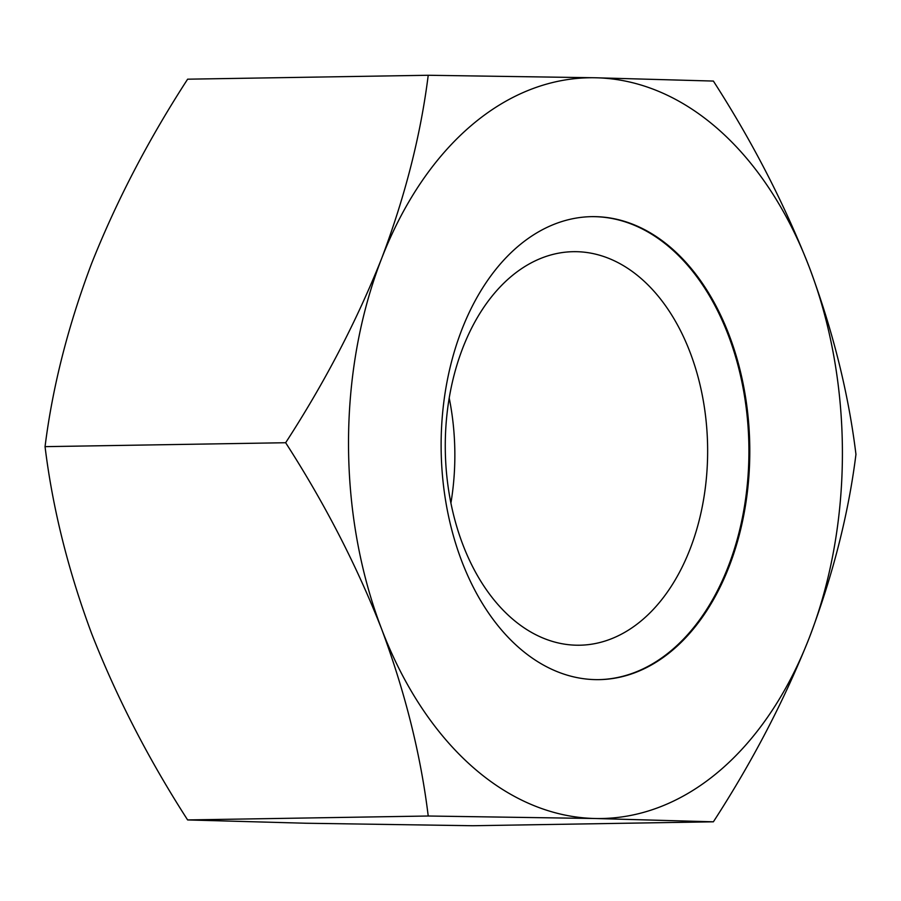 <?xml version="1.0" encoding="UTF-8"?>
<svg xmlns="http://www.w3.org/2000/svg" width="901" height="901" viewBox="0 0 901 901"><rect width="100%" height="100%" fill="white"/><g stroke="black" fill="none" stroke-linecap="round" stroke-linejoin="round"><path stroke-width="1.35" d="M591.247 216.657A231.523 154.319 -90.9 0 1 594.581 216.668A231.523 154.319 -90.9 0 1 748.911 448.135A231.523 154.319 -90.9 0 1 598.793 679.636M595.46 216.657A231.523 154.319 89.1 0 0 591.687 216.645A231.523 154.319 89.1 0 0 441.13 447.82A231.523 154.319 89.1 0 0 595.46 679.624A231.523 154.319 89.1 0 0 599.233 679.636A231.523 154.319 89.1 0 0 749.79 448.45A231.523 154.319 89.1 0 0 595.46 216.657M576.46 645.206A196.79 131.174 -90.9 0 1 445.274 448.18A196.79 131.174 -90.9 0 1 573.25 251.683A196.79 131.174 -90.9 0 1 576.46 251.683A196.79 131.174 -90.9 0 1 707.634 448.721A196.79 131.174 -90.9 0 1 579.658 645.217A196.79 131.174 -90.9 0 1 576.46 645.206M450.917 503.017A196.79 131.174 89.1 0 0 449.205 397.994M595.46 77.768A370.435 246.908 -90.9 0 1 809.323 267.304C784.354 203.682 752.369 141.603 713.378 81.067L595.46 77.768A370.435 246.908 89.1 0 0 381.596 258.598A370.435 246.908 89.1 0 0 381.596 628.966A370.435 246.908 89.1 0 0 595.46 818.513A370.435 246.908 89.1 0 0 809.323 637.683A370.435 246.908 89.1 0 0 809.323 267.304C832.929 330.802 848.472 393.151 855.95 454.352C848.505 513.93 832.963 575.041 809.323 637.683C784.433 700.19 752.448 761.57 713.378 821.813L472.777 825.733L305.54 823.232L187.622 819.933C148.631 759.397 116.646 697.318 91.677 633.696C68.071 570.198 52.528 507.849 45.05 446.648C52.495 387.07 68.037 325.959 91.677 263.317C116.567 200.81 148.552 139.43 187.622 79.187L428.223 75.267L595.46 77.768M428.223 75.267C420.744 134.992 405.202 196.103 381.596 258.598C356.627 321.252 324.642 382.632 285.651 442.729L45.05 446.648M285.651 442.729C324.72 503.411 356.706 565.49 381.596 628.966C405.236 692.621 420.778 754.959 428.223 816.013L187.622 819.933M428.223 816.013L595.46 818.513L713.378 821.813"/></g></svg>
